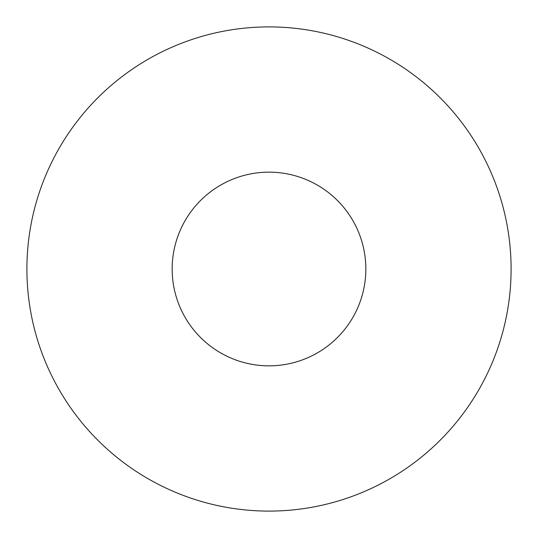 <?xml version="1.0" encoding="UTF-8"?>
<svg xmlns="http://www.w3.org/2000/svg" width="538" height="538" viewBox="0 0 538 538"><rect width="100%" height="100%" fill="white"/><g stroke="black" fill="none" stroke-linecap="round" stroke-linejoin="round"><path stroke-width="0.81" d="M365.84 269A96.84 96.84 0 0 0 269 172.16A96.84 96.84 0 0 0 172.16 269A96.84 96.84 0 0 0 269 365.84A96.84 96.84 0 0 0 365.84 269M511.1 269A242.1 242.1 0 0 0 269 26.9A242.1 242.1 0 0 0 26.9 269A242.1 242.1 0 0 0 269 511.1A242.1 242.1 0 0 0 511.1 269"/></g></svg>
